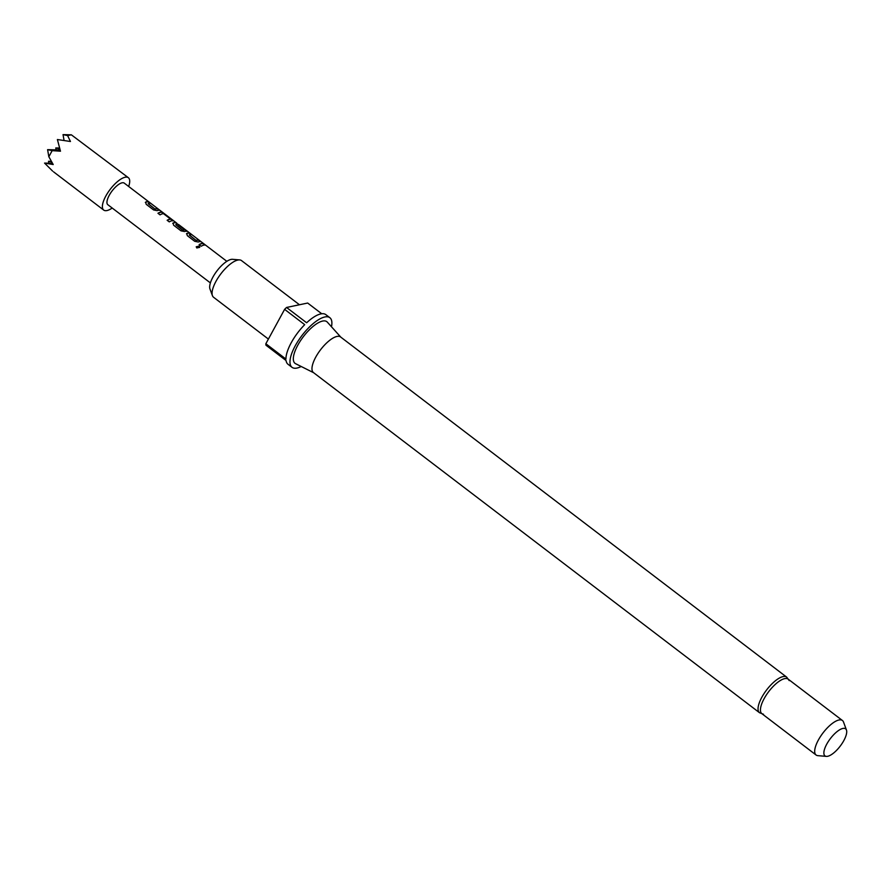 <?xml version="1.0" encoding="UTF-8"?>
<svg xmlns="http://www.w3.org/2000/svg" width="891" height="891" viewBox="0 0 891 891"><rect width="100%" height="100%" fill="white"/><g stroke="black" fill="none" stroke-linecap="round" stroke-linejoin="round"><path stroke-width="1.34" d="M199.695 247.42L199.105 246.25L196.232 246.885M199.15 246.072L196.232 246.785L196.811 247.965L199.729 247.308L199.105 246.25M842.429 720.507L788.179 679.142A21.707 7.908 127.3 0 0 784.704 678.63A21.707 7.908 127.3 0 0 766.249 695.114A21.707 7.908 127.3 0 0 761.861 713.658L816.1 755.022A21.707 7.908 -52.7 0 1 820.5 736.478A21.707 7.908 -52.7 0 1 838.954 719.995A21.707 7.908 -52.7 0 1 842.429 720.507A21.707 7.908 -52.7 0 1 843.51 722.033L846.45 730.03A17.007 6.192 -52.7 0 1 841.082 744.943A17.007 6.192 -52.7 0 1 827.706 756.281A17.007 6.192 -52.7 0 1 826.358 756.381A17.007 6.192 -52.7 0 1 827.427 742.949A17.007 6.192 -52.7 0 1 842.886 728.437A17.007 6.192 -52.7 0 1 846.45 730.03M786.642 677.115A22.386 8.153 -52.7 0 0 783.066 676.592A22.386 8.153 -52.7 0 0 764.033 693.599A22.386 8.153 -52.7 0 0 759.5 712.711L313.432 372.561A22.386 8.153 -52.7 0 1 317.953 353.449A22.386 8.153 -52.7 0 1 336.987 336.442A22.386 8.153 -52.7 0 1 340.574 336.965L786.642 677.115L789.226 680.59M313.654 372.728L295.6 363.695A26.207 9.545 -52.7 0 1 299.855 341.71A26.207 9.545 -52.7 0 1 322.62 321.061A26.207 9.545 -52.7 0 1 327.309 322.119L340.796 337.132M212.426 295.645L209.964 288.974A19.145 6.972 -52.7 0 1 216.012 272.189A19.145 6.972 -52.7 0 1 231.07 259.426A19.145 6.972 -52.7 0 1 232.584 259.314L239.668 259.916A23.055 8.398 127.3 0 0 237.841 260.061A23.055 8.398 127.3 0 0 219.698 275.419A23.055 8.398 127.3 0 0 212.426 295.645A23.055 8.398 127.3 0 0 213.573 297.271L268.403 339.081M299.454 304.755L241.528 260.595A23.055 8.398 127.3 0 0 239.668 259.916M301.191 366.502A31.196 11.36 -52.7 0 1 297.004 368.05A31.196 11.36 -52.7 0 1 292.014 367.315A31.196 11.36 -52.7 0 1 298.318 340.663A31.196 11.36 -52.7 0 1 324.847 316.973A31.196 11.36 -52.7 0 1 329.848 317.697A31.196 11.36 -52.7 0 1 331.485 326.774M321.729 313.755L307.662 303.04L286.557 307.462L306.638 322.776A31.196 11.36 127.3 0 1 320.827 313.91A31.196 11.36 127.3 0 1 325.828 314.634L329.848 317.697M112.21 208.037A20.348 7.418 -52.7 0 1 103.712 210.087A20.348 7.418 -52.7 0 1 105.829 196.042A20.348 7.418 -52.7 0 1 128.382 177.721A20.348 7.418 -52.7 0 1 128.66 186.475M71.358 134.819L67.605 135.61L63.038 134.619L71.358 134.819L128.382 177.721M67.605 135.61L70.445 141.502L57.392 139.531L60.477 151.203L52.168 150.646L48.838 156.749L53.215 164.534L44.55 163.086L52.591 171.072M159.366 210.254L157.863 209.095A13.298 4.845 -52.7 0 0 155.123 209.173L148.129 203.538A13.565 4.945 -52.7 0 1 150.913 203.46L148.808 201.856A13.565 4.945 -52.7 0 0 145.812 202.012L145.333 202.457M155.234 208.951A13.565 4.945 -52.7 0 1 158.019 208.884L160.124 210.488A13.565 4.945 -52.7 0 0 157.128 210.644L153.586 209.931L146.202 204.306L145.712 202.224A13.298 4.845 -52.7 0 1 148.652 202.068L148.808 201.856M172.832 220.678L161.516 212.047A13.565 4.945 -52.7 0 0 157.941 213.261L160.046 214.865A13.565 4.945 -52.7 0 1 163.454 213.662L170.56 219.075A13.565 4.945 -52.7 0 0 167.152 220.289L169.268 221.892A13.565 4.945 -52.7 0 1 172.832 220.678L173.11 220.623M177.242 223.853L176.875 223.351A13.565 4.945 -52.7 0 0 176.463 222.917L124.272 183.123A13.565 4.945 -52.7 0 0 109.237 195.329A13.565 4.945 -52.7 0 0 107.822 204.696L210.387 282.904M182.889 230.045A13.565 4.945 -52.7 0 1 184.504 229.7L184.37 229.934A13.298 4.845 -52.7 0 0 182.778 230.257L175.783 224.621A13.565 4.945 -52.7 0 1 178.801 224.699L226.837 261.33M177.855 224.32L176.295 223.129A13.298 4.845 -52.7 0 0 173.132 223.14L173.622 225.211L181.007 230.847L184.56 231.549A13.565 4.945 -52.7 0 1 186.553 231.137L179.536 225.289A13.565 4.945 -52.7 0 0 178.445 225.022L184.504 229.7M176.463 222.917A13.565 4.945 -52.7 0 0 173.233 222.917L172.754 223.374M200.508 241.617L198.994 240.47A13.298 4.845 -52.7 0 0 196.265 240.537L189.271 234.901A13.565 4.945 -52.7 0 1 192.055 234.834L189.939 233.219A13.565 4.945 -52.7 0 0 186.943 233.375L186.464 233.832M196.365 240.325A13.565 4.945 -52.7 0 1 199.161 240.247L201.266 241.851A13.565 4.945 -52.7 0 0 198.27 242.007L194.717 241.305L187.333 235.669L186.843 233.587A13.298 4.845 -52.7 0 1 189.783 233.442L189.939 233.219M199.083 244.624L201.188 246.239A13.565 4.945 -52.7 0 1 205.765 245.281L203.66 243.677A13.565 4.945 -52.7 0 0 199.083 244.624M51.7 161.962L48.515 161.271L48.849 163.187M63.038 134.619L64.007 140.154M48.515 161.271L51.344 161.338M44.55 163.086L52.469 163.276M52.168 150.646L47.602 149.655L48.838 156.749M59.697 148.797L55.777 147.951L59.463 148.04M55.777 147.951L56.111 149.866M47.602 149.655L60.065 149.966M826.358 756.381L817.86 755.657A21.707 7.908 -52.7 0 1 816.1 755.022M292.014 367.315L287.993 364.252A31.196 11.36 127.3 0 1 286.056 360.532L265.964 345.207A31.196 11.36 -52.7 0 1 265.852 343.748L284.608 309.355A31.196 11.36 -52.7 0 1 286.557 307.462M265.852 343.748L285.944 359.073A31.196 11.36 127.3 0 1 304.7 324.669L284.608 309.355M199.194 244.713A13.298 4.845 -52.7 0 1 203.493 243.9L203.66 243.677M205.008 245.047L203.493 243.9M196.02 240.47L189.304 235.046M191.298 234.589L189.783 233.442M186.408 231.359L185.584 229.9M185.428 230.112L179.536 225.289M178.813 225.3A13.298 4.845 -52.7 0 1 179.381 225.501M182.544 230.19L175.817 224.766M172.698 220.912L171.874 219.442M171.707 219.665L164.49 213.807M164.334 214.029L161.516 212.047M158.063 213.35A13.298 4.845 -52.7 0 1 161.371 212.27M167.274 220.378A13.298 4.845 -52.7 0 1 170.426 219.297L170.56 219.075M154.889 209.095L148.162 203.683M150.156 203.226L148.652 202.068M103.712 210.087L53.571 171.852M759.5 712.711L763.531 714.281"/></g></svg>
